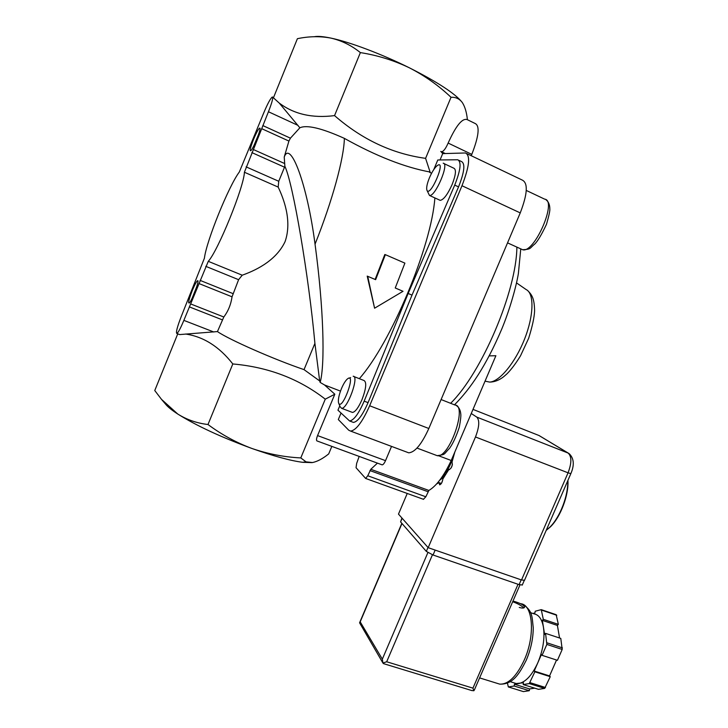 <?xml version="1.0" encoding="UTF-8"?>
<svg xmlns="http://www.w3.org/2000/svg" width="728" height="728" viewBox="0 0 728 728"><rect width="100%" height="100%" fill="white"/><g stroke="black" fill="none" stroke-linecap="round" stroke-linejoin="round"><path stroke-width="1.09" d="M450.832 461.334L442.842 477.841L439.767 480.116M546.2 530.375L550.514 526.754C560.642 516.871 568.914 494.803 567.922 480.371M546.218 530.33L549.94 527.099C560.014 517.244 568.377 495.504 567.749 480.762M442.842 477.841L441.723 477.431M273.546 97.525L297.397 38.693C308.954 36.254 320.138 36.063 330.967 38.111C341.65 40.586 351.451 45.418 360.369 52.607C377.495 55.292 393.839 60.369 409.418 67.831C381.891 54.127 349.922 42.06 330.967 38.111C323.232 36.482 317.663 36.018 314.278 36.719M462.062 102.22C455.164 93.575 437.61 82.109 409.418 67.831C424.788 75.748 438.656 85.567 451.023 97.288C455.628 97.033 459.332 98.717 462.144 102.33L462.599 102.994C465.065 107.052 466.666 112.612 467.412 119.692C462.471 117.699 456.046 125.498 448.139 143.07C445.754 148.512 443.579 151.415 441.614 151.788M190.645 303.931L208.281 261.334C218.1 250.669 243.998 186.859 244.408 172.245L268.441 111.748C272.044 102.548 273.346 97.625 272.363 96.97C270.534 98.225 267.631 103.613 263.636 113.149L239.339 171.981C228.719 185.977 206.37 241.214 204.413 258.185L181.345 316.252C177.304 326.672 175.785 332.414 176.795 333.479C178.205 332.669 180.553 328.301 183.856 320.375L190.645 303.931L223.815 316.999L217.445 331.577L179.661 334.58L178.06 333.961M198.917 283.529L232.041 296.815C230.94 304.477 228.192 311.202 223.815 316.999M232.041 296.815L238.602 279.689L242.224 275.202C253.126 271.271 275.402 262.062 285.048 241.696C292.519 220.42 283.174 197.625 278.169 187.087L278.742 181.272L284.876 166.312L284.229 157.075L288.916 141.059L290.426 138.174L299.863 127.791L279.279 103.094L272.627 97.097M299.863 127.791C306.879 124.634 321.721 128.164 344.38 138.375C376.23 156.138 404.795 167.358 430.093 172.026L425.589 158.349C392.356 153.79 362.016 139.548 334.552 115.606C312.476 118.409 294.048 114.241 279.279 103.094M334.552 115.606L360.369 52.607M404.895 263.126L385.358 254.664L375.63 279.67L367.722 276.312L374.583 308.208L403.021 291.291L395.24 287.988L404.895 263.126M425.589 158.349L451.023 97.288M253.399 139.694C250.168 148.066 249.376 151.679 251.005 150.523C253.59 147.911 260.724 130.303 260.042 128.21C259.186 127.455 256.966 131.286 253.399 139.694M192.238 290.636C188.743 299.79 187.815 303.858 189.471 302.848C191.992 300.218 198.717 282.792 197.971 280.808C197.252 279.998 195.341 283.274 192.238 290.636M177.75 333.843L154.764 390.526L161.516 399.372L177.778 414.05C172.045 410.319 168.095 407.161 165.929 404.568L161.507 399.381M312.003 462.617L302.611 462.307C290.336 460.688 273.501 456.101 252.106 448.539C221.148 437.209 196.369 425.707 177.778 414.05C186.878 419.728 196.951 423.223 207.99 424.515C221.631 434.661 236.336 442.67 252.106 448.539C268.059 453.981 284.284 457.102 300.791 457.921L306.033 461.852L312.503 462.544C317.372 461.543 322.768 458.667 328.692 453.908L331.841 446.382M340.486 391.118L324.524 384.966L334.825 394.212L325.27 399.162C299.09 378.806 268.277 367.067 232.805 363.954L207.99 424.515M232.805 363.954C219.264 346.646 203.512 336.673 185.549 334.025M284.876 166.312C293.02 183.165 308.799 276.021 314.906 343.37L304.031 369.624C274.165 359.496 228.938 339.585 217.445 331.577M304.031 369.624L319.674 380.935L320.165 382.418C325.207 364.209 323.651 307.744 315.042 244.18C307.18 183.72 290.263 139.63 284.229 157.075M314.906 343.37L319.674 380.935M385.358 254.664L384.812 254.5L375.12 279.452M367.722 276.312L367.212 276.112L374.583 308.208M445.309 153.535L440.768 151.379L442.697 153.617L465.474 152.971C470.588 155.528 469.424 166.448 461.98 185.74L369.651 405.76C362.444 421.912 356.083 430.357 350.568 431.085L348.739 430.212L338.311 419.546L340.977 413.167M467.24 119.638L475.275 123.56C479.97 126.035 478.815 136.309 471.799 154.372L448.139 143.07M458.822 160.278L461.497 161.552C465.401 163.609 464.419 172.054 458.549 186.887L412.012 295.113L368.059 402.648C362.58 415.197 357.703 421.785 353.426 422.413L352.325 421.994M433.77 169.597L437.783 159.987L457.739 159.769C461.598 161.807 460.587 170.252 454.718 185.103L408.153 293.475L412.012 295.113M408.153 293.475L364.164 401.146C358.695 413.713 353.835 420.32 349.586 420.966L337.956 410.183L339.767 405.86M431.604 173.237L429.556 172.281L430.093 172.026M442.697 153.617L440.049 159.96M325.27 399.162L300.791 457.921M324.524 384.966L320.165 382.418M359.332 378.678C390.918 343.024 431.513 246.373 434.871 197.916M471.253 155.737L471.799 154.372M353.854 376.531L363.982 380.498C366.83 382.164 366.166 388.57 361.971 399.718C358.385 407.798 355.209 412.039 352.461 412.43L351.733 412.157M443.889 163.536L453.89 168.241C456.411 169.533 455.819 174.984 452.097 184.603C447.593 194.522 443.625 199.781 440.194 200.355L439.466 200.027M391.537 446.401L385.522 460.651L317.563 435.59C316.452 438.411 316.225 440.185 316.889 440.895L317.144 440.995M317.563 435.59L334.825 394.212M385.522 460.651C384.302 463.372 383.183 464.773 382.145 464.855L381.872 464.755M466.939 153.672L522.267 180.08C528.2 183.028 527.527 193.967 520.247 212.904L428.828 428.492C421.63 444.298 414.914 452.406 408.69 452.816L406.988 452.179M377.441 463.126L370.807 469.296L367.767 475.766L365.638 478.451L356.047 467.713L356.665 463.372L359.177 456.42M489.189 355.892L495.886 355.719L451.214 460.496L438.811 455.828M451.214 460.496C443.934 475.921 436.491 485.904 428.883 490.454L425.825 496.787L423.396 499.299M196.66 286.841L192.274 297.916M258.577 134.371L253.926 145.573M427.018 190.408L429.474 195.45C435.208 197.097 449.667 163.145 443.188 163.208M429.42 177.832C427.3 183.074 426.408 186.987 426.745 189.589C429.42 200.154 447.729 157.093 436.773 165.984C434.234 168.386 431.786 172.345 429.42 177.832M338.811 403.503L340.094 406.661L341.559 408.29C347.347 409.527 359.541 375.794 353.162 376.258M341.478 388.561C338.966 394.876 337.974 399.617 338.52 402.784C341.841 412.694 357.23 370.206 347.056 379.252C345.172 381.154 343.307 384.257 341.478 388.561M471.253 413.504L476.785 417.099C479.761 420.274 479.333 426.89 475.484 436.973L568.058 472.809L521.521 579.979L428.182 547.674L398.48 514.114L407.243 493.466M449.467 469.615L448.903 469.396L442.861 478.969C442.324 482.282 441.268 484.238 439.666 484.83L439.048 482.637L441.35 483.483M436.627 483.929L439.048 482.637M448.903 469.396L449.267 469.615C451.87 467.667 452.789 465.156 452.015 462.089L454.836 452.006M521.521 579.979L524.515 580.28M475.484 436.973L428.182 547.674M457.175 446.519L456.265 448.657M445.845 472.417C449.076 468.031 451.433 462.735 452.907 456.52M442.733 479.97L441.605 483.055M452.397 464.664L451.196 467.913M519.255 607.434C521.94 608.226 523.678 608.253 524.451 607.507C524.651 605.541 521.193 603.485 514.077 601.355M534.707 688.16L529.584 688.943L529.302 690.708L523.368 691.6L508.335 686.941L507.416 683.082M532.923 613.458L534.934 612.93L535.216 611.229L541.25 609.645L556.174 614.696L558.349 624.369L557.402 625.434L559.568 638.001M530.485 612.639L534.243 613.904C538.966 614.887 542.042 619.373 543.47 627.372L544.608 634.434L545.563 633.369L560.788 638.41L562.198 649.449L557.439 660.314L542.069 655.337L541.386 654.599L537.792 662.826C532.141 675.056 525.853 681.945 518.937 683.51L514.469 684.238L514.168 686.013L508.335 686.941M556.538 660.023L549.558 675.921L550.25 676.685L544.662 688.406L538.465 689.334L523.168 684.566L523.468 682.773L516.243 683.537L514.032 682.846M541.25 609.645L543.297 619.319L542.351 620.383L543.47 627.372C544.935 638.329 543.043 650.15 537.792 662.826L534.197 671.043L534.862 671.798L529.265 683.583L544.662 688.406M530.102 682.682L545.5 687.505M545.563 633.369L546.846 644.417L562.198 649.449M547.092 642.851L562.435 647.893M541.832 610.21L556.765 615.269M529.265 683.583L523.168 684.566M546.846 644.417L542.069 655.337M383.001 663.163L359.568 622.795L360.196 621.839L382.337 659.149L382.946 663.017L386.686 661.761L432.441 554.791M518.036 584.275L472.945 688.142L473.855 690.754L474.683 689.234M383.702 663.69L382.946 663.017M471.435 690.435L473.855 690.754M543.297 619.319L558.349 624.369M542.351 620.383L557.402 625.434M534.197 671.043L549.558 675.921M534.862 671.798L550.25 676.685M514.469 684.238L529.584 688.943M514.168 686.013L529.302 690.708M522.313 584.939L519.1 584.639L433.051 555.009L426.326 551.396L400.591 521.894L401.92 517.999M523.76 607.907C521.703 605.751 518.018 603.694 512.694 601.719M189.326 306.879L222.24 319.81M200.073 280.371L232.933 293.584M205.769 266.33L238.602 279.689M208.281 261.334L242.224 275.202M244.408 172.245L278.169 187.087M246.1 166.858L278.742 181.272M251.87 152.607L284.493 167.176M253.262 149.486L284.666 163.545M261.707 128.674L288.916 141.059M262.835 125.58L290.426 138.174M268.441 111.748L298.016 125.389M183.856 320.375L213.795 331.995M344.38 138.375C343.925 158.358 332.55 200.327 315.042 244.18M454.718 185.103L458.549 186.887M364.164 401.146L368.059 402.648M428.828 428.492L369.651 405.76M520.247 212.904L461.98 185.74M485.904 381.326L489.625 382.082C499.372 381.836 515.242 362.753 524.524 339.157C533.897 315.579 534.343 293.411 526.198 289.598L516.525 282.901M450.632 403.303C481.772 372.709 516.507 291.264 516.88 247.12M425.825 496.787L367.767 475.766M427.991 491.7L369.951 470.579M428.883 490.454L370.807 469.296M521.175 249.067L522.64 249.731C534.361 253.663 557.648 200.318 544.653 199.154L526.271 190.436M435.726 455.127L437.191 455.673C449.085 458.722 467.795 405.287 454.991 405.032L441.104 399.545M476.785 417.099L568.122 453.062L538.966 435.499L473.009 409.4M568.413 453.189L539.111 435.562M570.879 473.555L570.843 473.646C574.583 464.955 574.001 458.276 569.096 453.599L568.122 453.062C571.789 456.447 571.762 463.026 568.058 472.809L570.843 473.646L524.433 580.471M519.31 603.23L520.793 603.73C532.996 604.695 535.435 635.426 524.242 660.087C516.498 676.512 508.326 684.52 499.717 684.129L497.233 683.365M382.337 659.149L427.873 552.597M360.196 621.839L401.983 523.487M472.945 688.142L386.686 661.761M428 547.465L426.326 551.396M402.138 518.254L400.591 521.894M521.184 579.861L519.1 584.639M435.162 550.086L433.051 555.009M550.514 526.754L549.94 527.099M349.586 420.966L353.426 422.413M176.795 333.479L179.661 334.58M302.611 462.307L306.033 461.871M382.145 464.855L316.889 440.895M408.69 452.816L350.568 431.085M485.048 381.154L489.625 382.082C494.394 382.054 499.062 380.28 503.621 376.758L506.952 373.874C511.393 369.36 515.925 363.317 520.547 355.755L528.619 338.365C532.359 326.408 534.352 317.253 534.589 310.911C534.388 298.962 532.259 295.049 527.591 290.517M520.766 248.876L518.363 273.683C516.288 286.204 509.773 309.819 501.729 329.129C486.013 365.975 470.661 388.506 454.472 404.823M423.587 499.363L365.638 478.451M507.543 242.87L522.64 249.731C531.722 249.222 529.302 248.375 534.934 243.889C538.01 240.686 541.86 234.134 546.5 224.242C548.985 215.661 550.095 210.501 549.822 208.754C549.786 204.632 548.475 201.611 545.9 199.69M440.194 200.355L429.474 195.45M416.998 448.075L437.191 455.673C446.228 454.29 443.061 454.845 449.613 448.221C453.044 443.379 456.274 436.381 459.295 427.2C460.596 420.12 461.088 415.643 460.751 413.777C460.369 409.928 458.868 407.161 456.247 405.478M352.461 412.43L341.559 408.29M349.304 378.214L350.623 377.605M479.606 677.905L499.717 684.129C512.967 684.575 519.246 674.001 526.235 660.269C530.876 649.331 533.215 638.474 533.251 627.718C531.922 616.925 532.978 611.074 522.95 604.413M359.769 622.331L401.838 523.314M474.31 690.099L519.983 584.921M472.081 690.635L383.438 663.608M510.128 681.635L516.243 683.537M524.224 580.544L522.222 585.148"/></g></svg>
